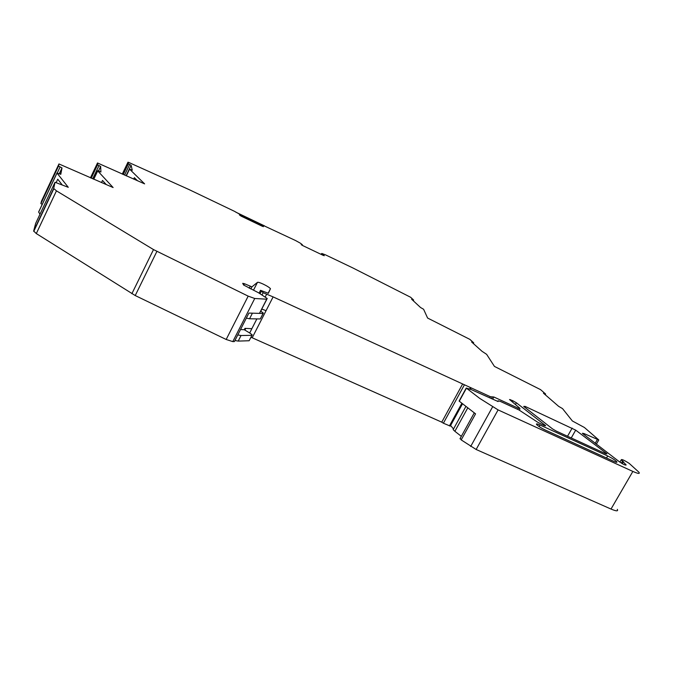 <?xml version="1.0" encoding="UTF-8"?>
<svg xmlns="http://www.w3.org/2000/svg" width="673" height="673" viewBox="0 0 673 673"><rect width="100%" height="100%" fill="white"/><g stroke="black" fill="none" stroke-linecap="round" stroke-linejoin="round"><path stroke-width="1.01" d="M240.816 215.94L240.934 215.251L239.361 214.039L234.431 211.297L188.953 189.534L128.938 162.521L127.979 162.201L128.341 163.825L131.117 165.297L126.078 175.771M617.301 509.36C618.428 511.396 616.333 511.295 611.017 509.049L476.139 449.488L461.198 439.906L460.214 438.384M266.87 299.199L259.475 313.374L248.901 313.08L234.406 341.556L232.799 341.606L226.178 339.478L135.231 295.548L36.308 233.573L33.658 231.007L35.652 223.428L55.026 182.265L68.276 187.313L57.003 173.062L60.789 174.315L62.009 167.905L58.534 166.063L58.955 163.951L113.106 187.54L97.72 170.908L93.749 179.254M39.968 214.258L38.672 211.919L57.045 172.852M42.18 204.457L40.876 203.532L41.541 201.008M498.079 401.537L471.344 389.625L466.238 388.035L479.672 398.349L498.087 409.907L632.856 471.428C638.164 473.767 640.183 474.028 638.913 472.202L629.247 463.428C624.283 460.239 621.625 459.028 621.272 459.794L626.159 464.959C625.436 465.455 623.038 464.286 618.975 461.459L582.826 433.69L582.389 433.277L583.937 433.538L598.785 439.949L584.391 427.481L572.353 420.962L562.527 408.604L558.64 406.349L543.431 393.175L545.635 394.033L540.554 389.633L494.453 366.423L486.629 354.334L481.986 351.272L471.605 341.977L473.725 342.826L469.847 339.36L427.599 318.043L423.603 309.269L420.549 307.519L411.615 299.216L413.643 300.049L410.656 297.281L352.702 267.871L325.488 254.848L321.787 253.46L321.669 253.973L324.302 255.698L323.276 255.395L302.816 245.62L301.201 244.661L302.404 244.77L300.503 243.281L295.565 240.539L264.38 225.96M241.069 215.444L239.386 214.906L241.186 216.168L262.369 226.288L263.513 226.641L261.006 224.975L261.393 224.58L264.455 225.808M126.23 175.838L129.485 169.074L132.261 170.227L131.117 165.297M129.485 169.074L144.611 183.872L97.509 162.967L97.577 164.809L100.656 166.441L98.527 170.917M93.673 179.22L97.711 170.732L100.908 172.019L100.656 166.441M250.844 288.995L251.929 286.858L244.467 283.728L242.709 283.341L243.609 285.007L258.558 292.789L267.223 298.509L266.718 299.199L254.739 298.484L248.186 296.137L153.503 249.582L56.448 190.846L53.697 188.465L55.026 182.265M251.929 286.858L257.473 282.349C258.104 282.071 259.929 282.618 262.933 283.972C266.794 285.823 269.301 287.388 270.47 288.683L268.384 293.285L260.518 290.307L263.16 292.705L273.112 296.894L252.198 337.779L250.987 337.274M498.222 401.276L498.222 400.814L500.46 401.461L519.009 409.983L537.693 422.24L543.893 425.42L545.643 425.681L516.393 402.791L512.86 400.755L509.528 399.518L519.775 408.191L518.353 408.259L493.856 396.994L490.424 396.725L273.112 296.894M525.075 406.383L575.693 430.14L606.953 453.812L605.389 453.594L556.327 431.115L552.583 428.945L523.703 406.425L525.075 406.383L524.62 407.199M545.399 430.089C541.193 428.053 538.265 426.186 536.6 424.512C536.002 423.569 537.138 423.729 539.99 424.991L607.694 455.974C611.942 458.052 614.962 459.97 616.754 461.728C617.36 462.603 616.367 462.477 613.784 461.341L545.399 430.089M622.618 460.938L621.356 463.125M461.198 439.906L475.567 413.845L459.104 401.066L466.246 388.035M56.263 182.358L57.752 179.195L62.034 184.696M38.605 212.172L57.003 173.062M62.009 167.905L59.317 173.626M59.46 173.693L59.99 172.574L59.746 173.827M106.317 184.629L102.506 180.457L101.497 182.568M98.99 170.58L99.007 171.119M137.477 180.759L134.348 177.68L133.666 179.085M126.322 175.88L129.519 169.234M260.737 225.505L261.006 224.975M260.535 225.413L260.863 224.774M302.169 245.233L302.404 244.77M321.4 254.503L321.669 253.973M321.147 254.377L321.467 253.755M266.601 294.278L265.288 296.843M261.847 309.042L266.054 310.69M462.645 383.963L441.749 422.164L252.198 337.779M464.32 384.998L443.389 423.224L450.279 426.093L462.418 403.96M441.749 422.164L443.389 423.224M261.89 309.058L260.771 311.246M256.867 318.893L249.666 332.992M246.343 318.11L249.565 318.783L252.417 313.181L263.084 313.475L263.345 313.105L260.729 311.22M461.333 436.348L454.881 431.3L453.165 429.635L453.291 428.878M450.027 424.84L453.274 428.676M251.988 335.305L249.136 340.748L238.2 341.093L234.936 340.521M249.565 318.783L260.283 318.952L263.151 313.475M238.2 341.093L241.035 335.524L251.921 335.314L252.207 334.893L250.339 333.396L244.265 329.711L244.955 328.365L251.862 328.693M241.035 335.524L237.779 334.935M244.265 329.711L240.522 329.543M264.439 225.859L235.794 212.155M240.471 214.889L261.015 224.715M597.279 439.696L595.193 443.339M583.937 433.538L583.533 434.253M623.45 461.661L622.289 463.672M632.856 471.428L611.017 509.049M498.087 409.907L476.139 449.488M492.569 406.913L470.671 446.477M466.414 388.203L459.272 401.243M545.239 425.286L544.928 425.841M516.393 402.791L515.425 404.523M512.86 400.755L512.254 401.848M510.588 399.703L510.311 400.208M518.353 408.259L517.722 409.394M492.678 399.131L493.856 396.994M254.739 298.484L232.799 341.606M259.475 313.374L266.718 299.199M248.186 296.137L226.178 339.478M156.885 251.416L135.231 295.548M153.503 249.582L131.883 293.706M56.448 190.846L36.308 233.573M53.697 188.465L33.658 231.007M57.331 172.835L60.082 166.997M40.876 203.532L58.517 166.004M58.955 163.951L41.533 201.025M92.706 178.808L98.973 165.642M91.192 178.16L97.56 164.767M97.509 162.967L90.443 177.84M124.564 175.115L129.62 164.582M128.341 163.825L123.209 174.517L128.333 163.8M122.267 174.105L127.979 162.201M572.159 428.104L567.532 436.247M575.693 430.14L571.251 437.955M606.449 453.341L606.121 453.905M244.467 283.728L243.744 285.167M249.229 288.254L250.196 286.353M257.473 282.349L253.485 290.206M259.097 293.108L260.518 290.307M260.047 293.672L261.183 291.443M262.066 294.858L263.16 292.705M470.36 387.774L469.779 388.826M461.779 403.421L449.438 425.916M489.818 397.819L490.424 396.725M539.107 426.556L539.99 424.991M607.694 455.974L606.516 458.019M260.283 318.952L263.084 313.475M245.788 328.399L244.913 330.106M467.642 408.09L454.881 431.3M251.921 335.314L249.136 340.748M598.65 440.192L596.345 444.214M621.272 459.794L619.892 462.174M474.255 412.919L459.987 438.796M497.894 400.948L497.641 401.394M519.977 408.831L519.27 410.109M53.798 188.802L33.743 231.403M40.893 203.608L58.534 166.063M91.217 178.168L97.577 164.809M413.272 300.755L413.617 300.108M473.338 343.524L473.683 342.894M545.239 394.74L545.584 394.117M270.47 288.683L268.106 293.302M260.072 293.689L261.2 291.468M471.075 388.018L470.452 389.154M491.458 398.576L492.14 397.331M616.434 462.292L616.754 461.728M59.981 172.641L59.476 173.701M465.783 406.66L453.165 429.635"/></g></svg>
